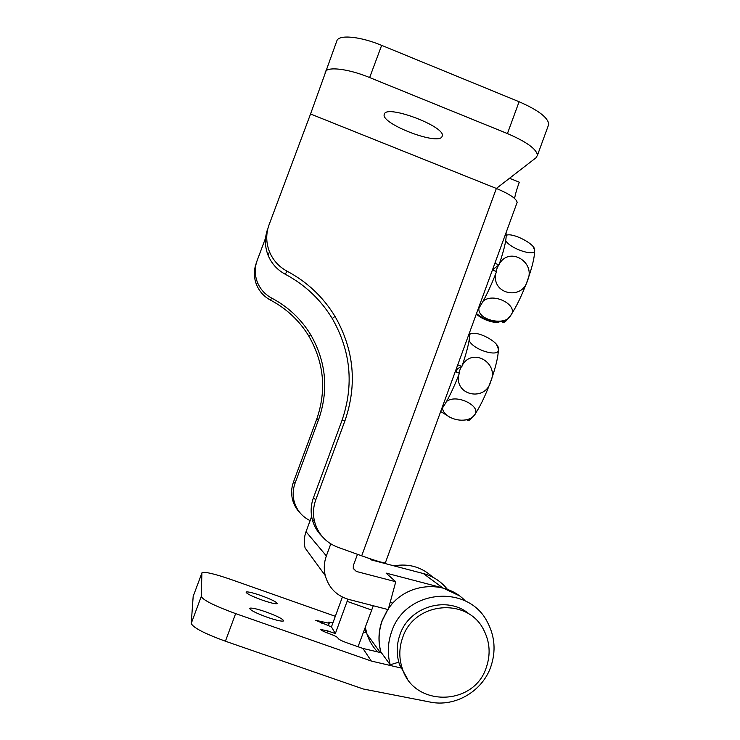 <?xml version="1.0" encoding="UTF-8"?>
<svg xmlns="http://www.w3.org/2000/svg" width="740" height="740" viewBox="0 0 740 740"><rect width="100%" height="100%" fill="white"/><g stroke="black" fill="none" stroke-linecap="round" stroke-linejoin="round"><path stroke-width="1.11" d="M384.411 113.821L384.115 114.774C382.275 124.209 436.628 145.105 441.845 137.002L442.363 135.735C444.805 126.364 387.668 104.729 384.411 113.821M548.109 126.124L548.765 124.32C548.109 117.623 538.221 110.103 519.101 101.741L381.655 45.362C359.992 36.306 338.457 34.373 336.829 40.913L310.55 113.988L496.364 188.45L536.074 157.722L537.443 155.298C536.611 149.082 526.602 141.84 507.427 133.57L369.649 77.552C347.939 68.57 326.543 66.193 325.11 72.206M509.518 178.275L519.295 182.207C516.89 188.82 515.327 194.25 514.596 198.477M310.55 113.988L269.064 224.784C265.836 233.775 265.984 242.785 269.489 251.785C273.06 260.304 278.906 266.752 287.018 271.145C307.202 281.921 323.195 297.008 335.017 316.396C354.081 349.761 357.392 384.532 344.96 420.727L315.795 499.768C313.214 506.928 312.807 514.198 314.555 521.561C318.006 533.966 325.674 542.494 337.57 547.156L361.694 555.832L496.364 188.45C509.564 194.01 516.483 198.662 517.14 202.399L516.835 203.241M267.695 228.901C264.541 237.707 264.67 246.503 268.102 255.319C271.599 263.644 277.324 269.952 285.261 274.244C305 284.78 320.651 299.534 332.223 318.496C350.871 351.13 354.108 385.151 341.945 420.551L313.409 497.872C310.883 504.884 310.486 511.988 312.197 519.193C313.899 525.89 317.21 531.625 322.122 536.417M385.42 562.659L385.337 562.881C383.237 563.02 375.356 560.679 361.694 555.832M265.586 237.993L257.122 260.582C254.514 267.88 254.625 275.169 257.464 282.449L256.558 284.771C259.407 291.532 264.06 296.657 270.526 300.125C286.602 308.654 299.367 320.633 308.802 336.053C324.028 362.6 326.673 390.295 316.739 419.127L293.466 482.036C291.403 487.734 291.079 493.515 292.476 499.389C293.836 504.736 296.463 509.342 300.357 513.218M310.106 520.646C301.828 516.492 296.463 509.934 294.03 500.952C292.605 494.977 292.938 489.085 295.038 483.294L318.727 419.238C328.838 389.888 326.146 361.694 310.652 334.665C301.041 318.968 288.054 306.776 271.691 298.091C265.105 294.548 260.369 289.34 257.464 282.449M256.225 263.301C253.654 270.461 253.764 277.62 256.558 284.771M387.704 609.473L382.136 620.499C378.353 631.183 377.974 641.922 381.017 652.699M377.613 651.903C372.775 646.852 369.251 640.979 367.04 634.273L365.44 627.816M459.068 595.617L442.761 587.902L423.4 573.574C433.131 576.229 441.132 581.492 447.423 589.373M442.761 587.902L386.058 573.084L395.761 581.732L356.347 571.456L353.257 568.496L353.332 565.582L357.466 554.316M330.78 543.882L326.358 555.916C324.037 562.372 323.657 568.912 325.23 575.535C328.736 587.847 336.571 595.811 348.743 599.428L388.223 609.603L395.761 581.732M390.165 602.434L392.69 603.091L388.611 608.141M423.4 573.574L371.267 559.903L369.926 558.7M311.642 516.483L306.027 531.69C304.103 537.046 303.789 542.476 305.093 547.989L325.23 575.535M267.473 617.354C255.735 613.025 249.806 610.001 249.685 608.271C251.434 607.605 256.817 608.798 265.827 611.869C277.435 616.143 283.346 619.167 283.559 620.934C281.894 621.619 276.538 620.425 267.473 617.354M262.321 600.14C251.674 596.209 246.254 593.508 246.059 592.046C247.613 591.501 252.581 592.657 260.943 595.524C271.497 599.409 276.899 602.101 277.158 603.6C275.678 604.154 270.729 603.008 262.321 600.14M381.47 652.81L362.942 648.453L347.162 642.921C342.259 641.127 339.309 639.712 338.319 638.666L337.81 637.797C336.829 636.761 333.925 635.373 329.106 633.616C324.277 631.849 321.41 630.471 320.494 629.472L327.57 630.85L335.35 633.579L347.902 599.197M335.35 633.579L331.437 626.891L315.675 620.324L329.198 623.265L328.764 622.118L332.917 622.858M387.871 609.52L382.247 620.629C378.556 631.016 378.103 641.478 380.887 652.014L390.202 664.77C387.27 653.679 387.751 642.662 391.636 631.71C405.196 589.16 468.559 583.471 487.568 622.433C494.94 636.585 496.022 651.348 490.814 666.74C482.388 691.354 455.054 707.357 430.042 702.047L363.201 688.977L225.413 641.219C204.406 633.542 193.011 627.613 191.235 623.432L201.252 596.486C203.195 600.223 214.656 605.93 235.635 613.608L371.304 661.042L402.236 668.285M465.358 601.01C444.99 579.068 405.502 582.787 388.491 608.622M393.948 565.85C408.832 563.27 421.782 567.034 432.771 577.163M421.032 572.954C431.744 575.322 440.504 580.78 447.339 589.345M335.322 616.291L230.64 579.365C214.646 573.879 205.119 571.622 202.057 572.603L193.177 596.375L191.235 623.432M201.9 572.917L201.252 596.486M362.942 648.453L371.304 661.042M364.7 629.832L366.319 632.053L365.394 627.946M363.877 632.08L366.568 632.719M398.777 662.18L390.202 664.77M331.437 626.891L342.38 597.051M373.275 605.755L358.049 646.732M470.057 614.774C448.468 595.015 409.424 605.894 399.97 634.661C396.418 644.753 396.298 654.817 399.6 664.844L407.49 678.83M402.625 637.695C399.026 647.926 398.897 658.128 402.246 668.294C413.716 707.542 474.349 706.423 486.365 667.249C490.694 654.512 489.889 642.237 483.96 630.424C468.272 596.93 414.132 601.454 402.625 637.695M483.137 301.161C494.033 291.662 519.822 306.157 510.443 315.749L505.818 321.179C503.792 322.825 502.441 322.742 501.766 320.947M533.299 247.04L534.493 249.732C534.965 255.763 532.596 266.076 527.407 280.673C521.922 295.399 516.261 307.1 510.443 315.749C505.494 326.423 476.856 320.106 478.965 308.062M476.32 314.028C482.896 320.374 497.456 324.509 500.249 321.206M496.105 271.432L496.91 268.694L495.92 271.358M499.361 263.912C509.657 245.874 536.334 262.534 527.407 280.673C522.634 300.357 491.85 294.705 495.698 273.856M506.225 235.385C512.154 232.027 535.492 244.246 534.493 249.732C537.443 257.372 510.831 249.436 505.707 240.676M497.992 265.66L496.91 268.694L498.501 265.29M494.005 268.574L493.367 270.359M493.071 268.213L494.061 268.601L499.019 264.892L494.884 263.274M492.424 269.989L496.568 271.617C490.056 288.36 483.868 300.967 477.994 309.459M505.984 232.897C506.891 237.984 504.569 248.649 499.019 264.892M457.431 368.622L456.201 371.998M446.581 401.413C457.181 393.273 483.026 407.12 474.109 415.464L469.632 420.061L467.893 420.468L466.875 419.673M496.679 344.886L498.344 348.956C498.436 356.023 495.865 366.938 490.62 381.692C485.107 396.483 479.603 407.74 474.109 415.464C472.398 417.758 469.484 419.256 465.377 419.959C460.095 420.681 454.878 419.746 449.735 417.147C445.008 414.354 442.622 411.255 442.575 407.851M459.013 373.071L459.892 369.972L458.772 372.979M462.352 365.162C472.712 346.93 499.611 363.377 490.62 381.692C485.81 401.478 454.822 396.15 458.671 375.189M469.771 334.415C475.579 329.346 499.805 342.102 498.344 348.956C500.86 357.938 473.572 350.538 469.105 340.483M460.992 366.911L459.892 369.972L461.399 366.707M456.497 368.261L457.496 368.65L461.908 366.457L457.736 364.866M455.257 371.637L459.429 373.228C452.936 389.925 446.96 401.959 441.484 409.312M469.678 332.195C470.15 338.495 467.56 349.918 461.908 366.457M287.018 271.145L285.261 274.244M344.96 420.727L341.945 420.551M315.795 499.768L313.409 497.872M271.691 298.091L270.526 300.125M318.727 419.238L316.739 419.127M295.038 483.294L293.466 482.036M507.427 133.57L519.101 101.741M369.649 77.552L381.655 45.362M356.347 571.456L353.147 568.07M326.358 555.916L306.027 531.69M327.57 630.85L326.858 632.783M322.483 621.702L321.835 623.478M235.635 613.608L225.413 641.219M371.896 610.139L347.153 601.37M384.115 114.774L384.55 113.608M269.489 251.785L268.102 255.319M335.017 316.396L332.223 318.496M314.555 521.561L312.197 519.193M310.652 334.665L308.802 336.053M294.03 500.952L292.476 499.389M537.443 155.298L548.765 124.32M385.337 562.881L517.14 202.399M380.295 652.532L367.04 634.273M329.198 623.265L328.273 625.781M399.6 664.844L402.246 668.294M505.818 321.179C494.746 323.019 484.977 320.476 476.505 313.547M470.696 419.303L465.377 419.959M449.735 417.147L440.689 411.505M470.871 333.879L469.78 333.897"/></g></svg>
